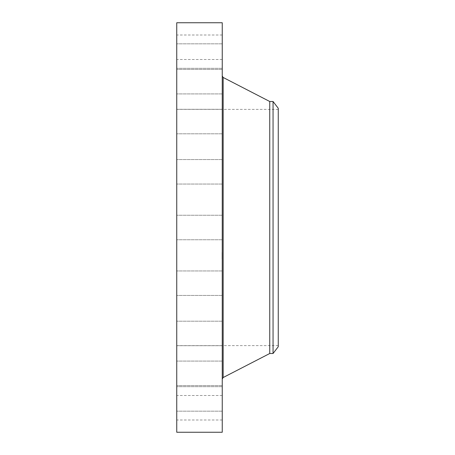 <?xml version="1.0" encoding="UTF-8"?>
<svg xmlns="http://www.w3.org/2000/svg" width="455" height="455" viewBox="0 0 455 455"><rect width="100%" height="100%" fill="white"/><g stroke="black" fill="none" stroke-linecap="round" stroke-linejoin="round"><path stroke-width="0.34" stroke-dasharray="2.27 1.71" d="M222.25 233.375L222.25 215.249L222.25 233.375M176.75 233.375L176.75 215.249L176.75 233.375M176.75 22.75L176.75 432.25M222.25 22.75L222.25 432.25M222.25 360.474L222.25 75.974L222.25 360.474M269.752 101.499L269.752 353.501M273.057 101.499L273.057 353.501M278.25 108.267L278.25 346.733M278.25 123.828L278.25 345.629L278.25 123.828M176.75 123.828L176.75 345.629L176.75 123.828M176.75 180.709L176.75 159.551L176.75 180.709M176.75 132.621L176.75 109.302L176.75 132.621M176.75 93.827L176.75 69.427L176.75 93.827M176.75 68.114L176.75 43.822L176.75 68.114M176.75 58.001L176.75 35.001L176.75 58.001M176.75 64.479L176.75 43.822L176.75 64.479M176.75 86.922L176.75 69.427L176.75 86.922M176.75 123.117L176.75 109.302L176.75 123.117M176.75 169.539L176.75 184.048L176.75 169.539M176.75 274.291L176.75 295.449L176.75 274.291M176.75 322.379L176.75 345.698L176.75 322.379M176.75 361.173L176.75 385.573L176.75 361.173M176.75 386.887L176.75 411.178L176.75 386.887M176.75 396.999L176.75 419.999L176.75 396.999M176.75 390.521L176.75 411.178L176.75 390.521M176.75 368.078L176.75 385.573L176.75 368.078M176.75 331.883L176.75 345.698L176.75 331.883M176.75 285.461L176.75 270.952L176.75 285.461M222.25 274.291L222.25 295.449L222.25 274.291M222.25 132.621L222.25 109.302L222.25 132.621M222.25 322.379L222.25 345.698L222.25 322.379M222.25 93.827L222.25 69.427L222.25 93.827M222.25 361.173L222.25 385.573L222.25 361.173M222.25 68.114L222.25 43.822L222.25 68.114M222.25 386.887L222.25 411.178L222.25 386.887M222.25 58.001L222.25 35.001L222.25 58.001M222.25 396.999L222.25 419.999L222.25 396.999M222.25 64.479L222.25 43.822L222.25 64.479M222.25 390.521L222.25 411.178L222.25 390.521M222.25 86.922L222.25 69.427L222.25 86.922M222.25 368.078L222.25 385.573L222.25 368.078M222.25 123.117L222.25 109.302L222.25 123.117M222.25 331.883L222.25 345.698L222.25 331.883M222.25 169.539L222.25 184.048L222.25 169.539M222.25 285.461L222.25 270.952L222.25 285.461M222.25 180.709L222.25 159.551L222.25 180.709M222.25 259.117L222.25 252.235L222.25 259.117M222.25 258.394L222.25 252.969L222.25 258.394M222.25 255.255L222.25 254.652L222.25 255.255M222.25 257.229L222.25 255.676L222.04 257.212M222.25 256.472L222.04 256.899L222.04 255.881L222.04 256.472M222.25 255.42L222.04 254.652L222.04 255.437M222.25 258.963L222.25 258.548L222.25 258.963M222.25 257.723L222.04 257.308L222.04 257.729M222.25 256.387L222.04 255.96L222.04 256.398M222.25 258.412L222.25 257.991L222.04 258.412M222.25 252.428L222.25 252.849L222.04 252.428M222.25 253.668L222.25 254.089L222.04 253.668M222.04 254.123L222.04 254.504L222.04 254.123M222.04 259.117L222.04 252.235L222.04 259.117M222.04 258.548L222.04 258.969L222.25 258.548M223.16 77.469L223.16 377.531M222.25 239.751L176.75 239.751L222.25 239.751M222.25 215.249L176.75 215.249L222.25 215.249M278.25 345.629L176.75 345.629M278.25 109.371L176.75 109.371M222.25 270.952L176.75 270.952L222.25 270.952M222.25 295.449L176.75 295.449L222.25 295.449M222.25 133.804L176.75 133.804L222.25 133.804M222.25 109.302L176.75 109.302L222.25 109.302M222.25 321.196L176.75 321.196L222.25 321.196M222.25 345.698L176.75 345.698L222.25 345.698M222.25 93.923L176.75 93.923L222.25 93.923M222.25 69.427L176.75 69.427L222.25 69.427M222.25 361.077L176.75 361.077L222.25 361.077M222.25 385.573L176.75 385.573L222.25 385.573M222.25 43.822L176.75 43.822L222.25 43.822M222.25 68.324L176.75 68.324L222.25 68.324M222.25 411.178L176.75 411.178L222.25 411.178M222.25 386.676L176.75 386.676L222.25 386.676M222.25 35.001L176.75 35.001M222.25 59.503L176.75 59.503M222.25 419.999L176.75 419.999M222.25 395.497L176.75 395.497M222.25 159.551L176.75 159.551L222.25 159.551M222.25 184.048L176.75 184.048L222.25 184.048"/><path stroke-width="0.68" d="M176.75 432.25L176.75 22.75L222.25 22.75L222.25 432.25L176.75 432.25M273.057 353.501L273.057 101.499L278.25 108.267L278.25 346.733L273.057 353.501L269.752 353.501L269.752 101.499L223.16 77.469L222.25 75.974M269.752 353.501L223.16 377.531L223.16 77.469M223.16 377.531L222.25 379.026M273.057 101.499L269.752 101.499"/></g></svg>
